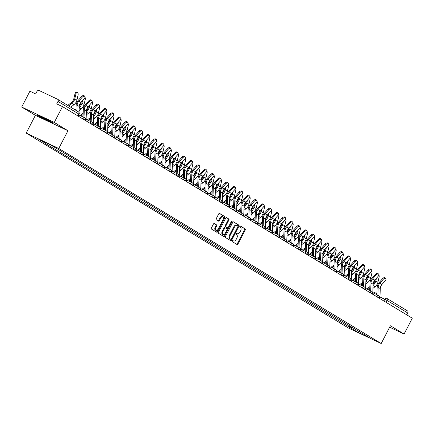 <?xml version="1.0" encoding="UTF-8"?>
<svg xmlns="http://www.w3.org/2000/svg" width="434" height="434" viewBox="0 0 434 434"><rect width="100%" height="100%" fill="white"/><g stroke="black" fill="none" stroke-linecap="round" stroke-linejoin="round"><path stroke-width="0.65" d="M232.271 240.913A0.618 0.369 115.3 0 0 232.304 241.651L237.094 244.548A0.879 0.526 115.3 0 0 237.121 244.564A0.879 0.526 115.3 0 0 237.951 244.038L245.237 229.977A0.879 0.526 115.3 0 0 245.194 228.924L240.403 226.027A0.618 0.369 115.3 0 0 239.834 227.118L240.452 227.492A2.821 1.682 115.3 0 1 240.604 230.866L239.997 232.038A2.821 1.682 115.3 0 1 237.344 233.714A2.821 1.682 115.3 0 1 237.257 233.666L236.633 233.291A0.618 0.369 115.3 0 0 236.069 234.387L236.687 234.761A2.821 1.682 115.3 0 1 236.834 238.13L236.226 239.308A2.821 1.682 115.3 0 1 233.579 240.978A2.821 1.682 115.3 0 1 233.487 240.93L232.868 240.555A0.618 0.369 115.3 0 0 232.271 240.913M214.309 223.532A0.879 0.526 115.3 0 0 214.282 223.521A0.879 0.526 115.3 0 0 213.452 224.042L211.412 227.986A0.879 0.526 115.3 0 0 211.456 229.043L216.778 232.261A0.879 0.526 115.3 0 0 216.805 232.277A0.879 0.526 115.3 0 0 217.635 231.751L224.921 217.689A0.879 0.526 115.3 0 0 224.877 216.637L219.555 213.414A0.879 0.526 115.3 0 0 219.528 213.403A0.879 0.526 115.3 0 0 218.698 213.924L216.23 218.693A0.879 0.526 115.3 0 0 216.273 219.745L218.552 221.123A0.879 0.526 115.3 0 0 218.579 221.139A0.879 0.526 115.3 0 0 219.409 220.613L220.635 218.248A2.354 1.405 115.3 0 1 222.848 216.848A2.354 1.405 115.3 0 1 223.043 219.707L218.248 228.968A2.354 1.405 115.3 0 1 216.034 230.367A2.354 1.405 115.3 0 1 215.834 227.508L216.637 225.968A0.879 0.526 115.3 0 0 216.588 224.91L214.255 223.505M58.764 148.477L67.959 130.732L54.272 122.448L62.48 106.607L412.3 318.203L404.092 334.044L390.399 325.76L381.198 343.511L58.764 148.477L26.192 133.075L348.627 328.109L381.198 343.511M225.436 236.47A0.879 0.526 115.3 0 0 225.479 237.523L230.801 240.745A0.879 0.526 115.3 0 0 230.828 240.762A0.879 0.526 115.3 0 0 231.658 240.235L238.95 226.174A0.879 0.526 115.3 0 0 238.901 225.121L233.579 221.899A0.879 0.526 115.3 0 0 233.552 221.882A0.879 0.526 115.3 0 0 232.722 222.409L225.436 236.47M223.792 236.503L218.47 233.28A0.879 0.526 115.3 0 1 218.421 232.228L225.713 218.166A0.879 0.526 115.3 0 1 226.537 217.646A0.879 0.526 115.3 0 1 226.57 217.656L228.843 219.034A0.879 0.526 115.3 0 1 228.892 220.092L225.935 225.794A0.879 0.526 115.3 0 0 225.978 226.846L227.492 227.763A0.879 0.526 115.3 0 0 227.519 227.774A0.879 0.526 115.3 0 0 228.349 227.253L231.425 221.313A0.618 0.369 115.3 0 1 232.054 221.698L224.644 235.993A0.879 0.526 115.3 0 1 223.819 236.519A0.879 0.526 115.3 0 1 223.792 236.503M54.272 122.448L21.7 107.046L29.908 91.205L35.675 93.934L36.955 91.465A1.796 1.438 -58.8 0 1 39.082 90.489L57.516 99.207A1.796 1.438 -58.8 0 1 57.619 99.261L78.435 111.853A1.796 1.438 121.2 0 1 78.809 114.006L57.993 101.415A1.796 1.438 -58.8 0 0 57.619 99.261M21.7 107.046L35.393 115.325L26.192 133.075M62.48 106.607L56.713 103.883L57.993 101.415M386.727 298.337L407.336 310.804A1.796 1.438 121.2 0 1 407.439 310.858A1.796 1.438 121.2 0 1 407.814 313.012L387.003 300.42L379.967 296.975M406.837 314.9L407.814 313.012M389.645 327.214L404.092 334.044M361.696 332.943L369.464 337.842L358.522 332.666L350.802 327.995L352.354 327.29M46.736 142.911L45.641 143.415L44.111 142.688L350.802 327.995M45.641 143.415L37.921 138.744L48.868 143.92L58.118 149.312L361.75 333.171M67.959 130.732L35.393 115.325M37.042 114.657L37.85 115.618L45.912 120.017L53.17 123.451L52.368 122.486L44.301 118.086L37.042 114.657M350.005 325.869L349.272 327.274M358.522 332.666L359.401 331.554M232.684 240.534L232.836 240.626A2.821 1.682 115.3 0 0 232.928 240.675A2.821 1.682 115.3 0 0 233.025 240.713M236.79 233.449A2.821 1.682 115.3 0 1 236.693 233.405A2.821 1.682 115.3 0 1 236.606 233.356L236.449 233.264M236.655 244.282A0.879 0.526 115.3 0 0 237.3 243.734L244.586 229.673A0.879 0.526 115.3 0 0 244.543 228.615L240.219 226M230.367 240.479A0.879 0.526 115.3 0 0 231.007 239.926L238.299 225.864A0.879 0.526 115.3 0 0 238.25 224.812L233.367 221.855M230.872 239.351A0.618 0.369 115.3 0 0 231.474 238.993L237.87 226.651A0.618 0.369 115.3 0 0 237.837 225.913L237.186 225.517A2.821 1.682 115.3 0 0 237.094 225.468A2.821 1.682 115.3 0 0 234.447 227.145L230.074 235.581A2.821 1.682 115.3 0 0 230.221 238.955L230.872 239.351L230.221 239.042A0.618 0.369 115.3 0 0 230.264 239.063M236.997 225.43L236.535 225.208A2.821 1.682 115.3 0 0 236.443 225.159A2.821 1.682 115.3 0 0 233.796 226.836L234.447 227.145M230.221 239.042L229.57 238.646A2.821 1.682 115.3 0 1 229.423 235.271L233.796 226.836M226.353 217.613L228.843 219.034M226.901 227.481A0.879 0.526 115.3 0 1 226.868 227.47A0.879 0.526 115.3 0 1 226.841 227.454L225.327 226.537A0.879 0.526 115.3 0 1 225.284 225.485L228.241 219.783A0.879 0.526 115.3 0 0 228.192 218.725M223.353 236.237A0.879 0.526 115.3 0 0 223.993 235.684L231.403 221.389A0.618 0.369 115.3 0 0 231.468 221.242M222.87 231.713A2.354 1.405 115.3 0 0 223.065 234.572A2.354 1.405 115.3 0 0 225.279 233.172L226.971 229.906A0.879 0.526 115.3 0 0 226.922 228.854L225.414 227.942A0.879 0.526 115.3 0 0 225.387 227.926A0.879 0.526 115.3 0 0 224.557 228.447L222.87 231.713L222.213 231.403A2.354 1.405 115.3 0 0 222.414 234.262L223.065 234.572M225.354 227.915L224.763 227.633A0.879 0.526 115.3 0 0 224.736 227.617A0.879 0.526 115.3 0 0 223.906 228.143L224.557 228.447M222.213 231.403L223.906 228.143M216.034 230.367L215.383 230.058A2.354 1.405 115.3 0 1 215.183 227.199L215.98 225.658A0.879 0.526 115.3 0 0 215.937 224.6L214.098 223.488M222.848 216.848L222.197 216.539A2.354 1.405 115.3 0 0 219.984 217.944L220.635 218.248M218.118 220.857A0.879 0.526 115.3 0 0 218.758 220.304L219.984 217.944M216.338 231.995A0.879 0.526 115.3 0 0 216.984 231.441L224.269 217.38A0.879 0.526 115.3 0 0 224.226 216.327L219.338 213.371M372.958 288.371L375.025 286.755A6.732 5.392 121.2 0 0 377.933 282.192L379.099 277.223A2.067 1.145 94.4 0 0 378.86 274.993M366.844 288.995L369.866 286.63M373.121 284.004A5.566 4.459 -58.8 0 0 374.851 280.841L375.095 279.789M376.441 278.259L375.817 280.917A6.732 5.392 121.2 0 1 373.066 285.35M369.817 287.894L367.82 289.456M379.907 298.614A2.246 1.796 -58.8 0 0 379.913 298.565L380.271 288.588A5.566 4.459 121.2 0 1 381.953 284.476L385.387 280.576A2.067 1.204 136.8 0 0 385.831 278.525A2.067 1.204 136.8 0 0 383.271 279.301L382.62 278.606A2.067 1.204 -43.2 0 1 385.18 277.836L385.831 278.525M377.873 295.158L378.16 287.313A5.566 4.459 121.2 0 1 379.842 283.201L383.271 279.301M382.62 278.606L379.191 282.512A6.732 5.392 -58.8 0 0 377.157 287.482L376.896 294.697M365.786 284.037L367.858 282.415A6.732 5.392 121.2 0 0 370.766 277.858L371.933 272.888A2.067 1.145 94.4 0 0 371.694 270.659M359.672 284.661L362.699 282.295M365.954 279.664A5.566 4.459 -58.8 0 0 367.685 276.507L367.929 275.454M369.274 273.925L368.65 276.577A6.732 5.392 121.2 0 1 365.9 281.015M362.65 283.559L360.654 285.122M358.62 279.702L360.692 278.08A6.732 5.392 121.2 0 0 363.6 273.523L364.766 268.554A2.067 1.145 94.4 0 0 364.527 266.324M352.506 280.321L355.527 277.961M358.788 275.33A5.566 4.459 -58.8 0 0 360.518 272.172L360.762 271.12M362.108 269.59L361.484 272.243A6.732 5.392 121.2 0 1 358.734 276.68M355.484 279.225L353.488 280.787M41.447 116.741A5.832 0.288 -152.6 0 0 40.487 116.328A5.832 0.288 -152.6 0 0 40.036 116.198A5.832 0.288 -152.6 0 0 43.796 118.487A5.832 0.288 -152.6 0 0 49.894 121.46A5.832 0.288 -152.6 0 0 50.36 121.547A5.832 0.288 -152.6 0 0 49.123 120.717M45.201 118.58A5.832 0.288 -152.6 0 0 43.069 117.505M52.872 123.093L45.966 119.827L38.154 115.569L37.622 114.929M372.741 294.279A2.246 1.796 -58.8 0 0 372.741 294.23L373.104 284.254A5.566 4.459 121.2 0 1 374.786 280.142L378.215 276.241A2.067 1.204 136.8 0 0 378.665 274.19A2.067 1.204 136.8 0 0 376.104 274.961L375.453 274.272A2.067 1.204 -43.2 0 1 378.014 273.496L378.665 274.19M370.707 290.823L370.994 282.973A5.566 4.459 121.2 0 1 372.676 278.867L376.104 274.961M375.453 274.272L372.025 278.178A6.732 5.392 -58.8 0 0 369.99 283.147L369.73 290.357M365.574 289.945A2.246 1.796 -58.8 0 0 365.574 289.896L365.938 279.919A5.566 4.459 121.2 0 1 367.62 275.807L371.048 271.906A2.067 1.204 136.8 0 0 371.499 269.85A2.067 1.204 136.8 0 0 368.938 270.626L368.287 269.937A2.067 1.204 -43.2 0 1 370.848 269.161L371.499 269.85M363.54 286.489L363.828 278.639A5.566 4.459 121.2 0 1 365.504 274.532L368.938 270.626M368.287 269.937L364.858 273.838A6.732 5.392 -58.8 0 0 362.824 278.812L362.564 286.022M351.453 275.362L353.526 273.745A6.732 5.392 121.2 0 0 356.428 269.188L357.6 264.214A2.067 1.145 94.4 0 0 357.356 261.99M345.339 275.986L348.361 273.626M351.616 270.995A5.566 4.459 -58.8 0 0 353.347 267.832L353.596 266.785M354.941 265.255L354.318 267.908A6.732 5.392 121.2 0 1 351.562 272.346M348.318 274.89L346.316 276.453M344.287 271.028L346.354 269.411A6.732 5.392 121.2 0 0 349.261 264.854L350.433 259.879A2.067 1.145 94.4 0 0 350.189 257.655M338.173 271.651L341.195 269.286M344.45 266.66A5.566 4.459 -58.8 0 0 346.18 263.498L346.43 262.451M347.775 260.921L347.151 263.574A6.732 5.392 121.2 0 1 344.395 268.011M341.151 270.55L339.149 272.113M337.12 266.693L339.187 265.076A6.732 5.392 121.2 0 0 342.095 260.519L343.267 255.545A2.067 1.145 94.4 0 0 343.023 253.315M331.006 267.317L334.028 264.952M337.283 262.326A5.566 4.459 -58.8 0 0 339.014 259.163L339.263 258.116M340.609 256.581L339.985 259.239A6.732 5.392 121.2 0 1 337.229 263.671M333.979 266.216L331.983 267.778M358.408 285.605A2.246 1.796 -58.8 0 0 358.408 285.561L358.772 275.585A5.566 4.459 121.2 0 1 360.453 271.472L363.882 267.572A2.067 1.204 136.8 0 0 364.332 265.516A2.067 1.204 136.8 0 0 361.772 266.292L361.121 265.603A2.067 1.204 -43.2 0 1 363.681 264.827L364.332 265.516M356.374 282.149L356.656 274.304A5.566 4.459 121.2 0 1 358.338 270.192L361.772 266.292M361.121 265.603L357.692 269.503A6.732 5.392 -58.8 0 0 355.658 274.478L355.392 281.688M351.242 281.27A2.246 1.796 -58.8 0 0 351.242 281.227L351.605 271.25A5.566 4.459 121.2 0 1 353.287 267.138L356.715 263.237A2.067 1.204 136.8 0 0 357.16 261.181A2.067 1.204 136.8 0 0 354.6 261.957L353.954 261.268A2.067 1.204 -43.2 0 1 356.515 260.492L357.16 261.181M349.207 277.814L349.489 269.97A5.566 4.459 121.2 0 1 351.171 265.858L354.6 261.957M353.954 261.268L350.52 265.169A6.732 5.392 -58.8 0 0 348.491 270.143L348.225 277.353M344.07 276.935A2.246 1.796 -58.8 0 0 344.075 276.892L344.439 266.91A5.566 4.459 121.2 0 1 346.12 262.803L349.549 258.903A2.067 1.204 136.8 0 0 349.994 256.847A2.067 1.204 136.8 0 0 347.433 257.622L346.788 256.933A2.067 1.204 -43.2 0 1 349.348 256.158L349.994 256.847M342.035 273.48L342.323 265.635A5.566 4.459 121.2 0 1 344.005 261.523L347.433 257.622M346.788 256.933L343.354 260.834A6.732 5.392 -58.8 0 0 341.319 265.803L341.059 273.019M329.954 262.358L332.021 260.742A6.732 5.392 121.2 0 0 334.929 256.179L336.095 251.21A2.067 1.145 94.4 0 0 335.856 248.98M323.84 262.982L326.862 260.617M330.117 257.991A5.566 4.459 -58.8 0 0 331.847 254.829L332.091 253.776M333.437 252.246L332.813 254.904A6.732 5.392 121.2 0 1 330.062 259.337M326.813 261.881L324.816 263.443M336.903 272.601A2.246 1.796 -58.8 0 0 336.909 272.552L337.267 262.575A5.566 4.459 121.2 0 1 338.949 258.469L342.383 254.563A2.067 1.204 136.8 0 0 342.827 252.512A2.067 1.204 136.8 0 0 340.267 253.288L339.616 252.599A2.067 1.204 -43.2 0 1 342.176 251.823L342.827 252.512M334.869 269.145L335.156 261.301A5.566 4.459 121.2 0 1 336.838 257.188L340.267 253.288M339.616 252.599L336.187 256.499A6.732 5.392 -58.8 0 0 334.153 261.469L333.892 268.684M322.787 258.024L324.854 256.407A6.732 5.392 121.2 0 0 327.762 251.845L328.929 246.875A2.067 1.145 94.4 0 0 328.69 244.646M316.668 258.648L319.695 256.282M322.95 253.657A5.566 4.459 -58.8 0 0 324.681 250.494L324.925 249.441M326.27 247.912L325.646 250.57A6.732 5.392 121.2 0 1 322.896 255.002M319.646 257.546L317.65 259.109M329.737 268.266A2.246 1.796 -58.8 0 0 329.737 268.217L330.1 258.241A5.566 4.459 121.2 0 1 331.782 254.134L335.211 250.228A2.067 1.204 136.8 0 0 335.661 248.177A2.067 1.204 136.8 0 0 333.1 248.953L332.449 248.259A2.067 1.204 -43.2 0 1 335.01 247.488L335.661 248.177M327.703 264.811L327.99 256.966A5.566 4.459 121.2 0 1 329.672 252.854L333.1 248.953M332.449 248.259L329.021 252.165A6.732 5.392 -58.8 0 0 326.986 257.134L326.726 264.349M315.616 253.689L317.688 252.073A6.732 5.392 121.2 0 0 320.596 247.51L321.762 242.541A2.067 1.145 94.4 0 0 321.523 240.311M309.502 254.313L312.523 251.948M315.784 249.317A5.566 4.459 -58.8 0 0 317.514 246.159L317.759 245.107M319.104 243.577L318.48 246.23A6.732 5.392 121.2 0 1 315.73 250.668M312.48 253.212L310.484 254.774M322.57 263.932A2.246 1.796 -58.8 0 0 322.57 263.883L322.934 253.906A5.566 4.459 121.2 0 1 324.616 249.794L328.044 245.894A2.067 1.204 136.8 0 0 328.495 243.843A2.067 1.204 136.8 0 0 325.934 244.619L325.283 243.924A2.067 1.204 -43.2 0 1 327.844 243.148L328.495 243.843M320.536 260.476L320.824 252.626A5.566 4.459 121.2 0 1 322.5 248.519L325.934 244.619M325.283 243.924L321.854 247.83A6.732 5.392 -58.8 0 0 319.82 252.8L319.56 260.009M308.449 249.355L310.522 247.733A6.732 5.392 121.2 0 0 313.424 243.176L314.596 238.206A2.067 1.145 94.4 0 0 314.352 235.977M302.335 249.973L305.357 247.613M308.612 244.982A5.566 4.459 -58.8 0 0 310.343 241.825L310.592 240.772M311.938 239.242L311.314 241.895A6.732 5.392 121.2 0 1 308.558 246.333M305.314 248.877L303.312 250.44M315.404 259.597A2.246 1.796 -58.8 0 0 315.404 259.548L315.768 249.572A5.566 4.459 121.2 0 1 317.449 245.46L320.878 241.559A2.067 1.204 136.8 0 0 321.328 239.503A2.067 1.204 136.8 0 0 318.768 240.279L318.117 239.59A2.067 1.204 -43.2 0 1 320.677 238.814L321.328 239.503M313.37 256.141L313.652 248.291A5.566 4.459 121.2 0 1 315.334 244.185L318.768 240.279M318.117 239.59L314.688 243.49A6.732 5.392 -58.8 0 0 312.654 248.465L312.388 255.675M301.283 245.02L303.35 243.398A6.732 5.392 121.2 0 0 306.258 238.841L307.429 233.866A2.067 1.145 94.4 0 0 307.185 231.642M295.169 245.639L298.191 243.279M301.446 240.648A5.566 4.459 -58.8 0 0 303.176 237.485L303.426 236.438M304.771 234.908L304.147 237.561A6.732 5.392 121.2 0 1 301.391 241.998M298.147 244.543L296.145 246.105M308.238 255.257A2.246 1.796 -58.8 0 0 308.238 255.214L308.601 245.237A5.566 4.459 121.2 0 1 310.283 241.125L313.711 237.224A2.067 1.204 136.8 0 0 314.156 235.168A2.067 1.204 136.8 0 0 311.596 235.944L310.95 235.255A2.067 1.204 -43.2 0 1 313.511 234.479L314.156 235.168M306.203 251.801L306.485 243.957A5.566 4.459 121.2 0 1 308.167 239.845L311.596 235.944M310.95 235.255L307.516 239.156A6.732 5.392 -58.8 0 0 305.487 244.13L305.221 251.34M294.116 240.68L296.183 239.063A6.732 5.392 121.2 0 0 299.091 234.506L300.263 229.532A2.067 1.145 94.4 0 0 300.019 227.308M288.002 241.304L291.024 238.939M294.279 236.313A5.566 4.459 -58.8 0 0 296.01 233.15L296.259 232.103M297.605 230.573L296.981 233.226A6.732 5.392 121.2 0 1 294.225 237.664M290.975 240.203L288.979 241.765M301.066 250.923A2.246 1.796 -58.8 0 0 301.071 250.879L301.435 240.903A5.566 4.459 121.2 0 1 303.116 236.79L306.545 232.89A2.067 1.204 136.8 0 0 306.99 230.834A2.067 1.204 136.8 0 0 304.429 231.61L303.784 230.921A2.067 1.204 -43.2 0 1 306.344 230.145L306.99 230.834M299.031 247.467L299.319 239.622A5.566 4.459 121.2 0 1 301.001 235.51L304.429 231.61M303.784 230.921L300.35 234.821A6.732 5.392 -58.8 0 0 298.315 239.796L298.055 247.006M286.95 236.346L289.017 234.729A6.732 5.392 121.2 0 0 291.925 230.172L293.091 225.197A2.067 1.145 94.4 0 0 292.852 222.973M280.836 236.969L283.858 234.604M287.113 231.978A5.566 4.459 -58.8 0 0 288.843 228.816L289.087 227.769M290.433 226.233L289.809 228.892A6.732 5.392 121.2 0 1 287.058 233.329M283.809 235.868L281.812 237.431M293.899 246.588A2.246 1.796 -58.8 0 0 293.905 246.545L294.263 236.568A5.566 4.459 121.2 0 1 295.945 232.456L299.379 228.555A2.067 1.204 136.8 0 0 299.823 226.499A2.067 1.204 136.8 0 0 297.263 227.275L296.612 226.586A2.067 1.204 -43.2 0 1 299.172 225.81L299.823 226.499M291.865 243.132L292.153 235.288A5.566 4.459 121.2 0 1 293.834 231.176L297.263 227.275M296.612 226.586L293.183 230.487A6.732 5.392 -58.8 0 0 291.149 235.461L290.889 242.671M279.784 232.011L281.85 230.394A6.732 5.392 121.2 0 0 284.758 225.832L285.925 220.863A2.067 1.145 94.4 0 0 285.686 218.633M273.664 232.635L276.691 230.27M279.946 227.644A5.566 4.459 -58.8 0 0 281.677 224.481L281.921 223.429M283.266 221.899L282.642 224.557A6.732 5.392 121.2 0 1 279.892 228.989M276.642 231.534L274.646 233.096M286.733 242.253A2.246 1.796 -58.8 0 0 286.733 242.21L287.096 232.228A5.566 4.459 121.2 0 1 288.778 228.121L292.212 224.215A2.067 1.204 136.8 0 0 292.657 222.165A2.067 1.204 136.8 0 0 290.096 222.94L289.445 222.251A2.067 1.204 -43.2 0 1 292.006 221.476L292.657 222.165M284.699 238.798L284.986 230.953A5.566 4.459 121.2 0 1 286.668 226.841L290.096 222.94M289.445 222.251L286.017 226.152A6.732 5.392 -58.8 0 0 283.982 231.121L283.722 238.337M272.612 227.676L274.684 226.06A6.732 5.392 121.2 0 0 277.592 221.497L278.758 216.528A2.067 1.145 94.4 0 0 278.519 214.298M266.498 228.3L269.519 225.935M272.78 223.309A5.566 4.459 -58.8 0 0 274.51 220.147L274.755 219.094M276.1 217.564L275.476 220.222A6.732 5.392 121.2 0 1 272.726 224.655M269.476 227.199L267.48 228.761M279.567 237.919A2.246 1.796 -58.8 0 0 279.567 237.87L279.93 227.893A5.566 4.459 121.2 0 1 281.612 223.787L285.04 219.881A2.067 1.204 136.8 0 0 285.491 217.83A2.067 1.204 136.8 0 0 282.93 218.606L282.279 217.917A2.067 1.204 -43.2 0 1 284.84 217.141L285.491 217.83M277.532 234.463L277.82 226.619A5.566 4.459 121.2 0 1 279.496 222.506L282.93 218.606M282.279 217.917L278.85 221.817A6.732 5.392 -58.8 0 0 276.816 226.787L276.556 234.002M265.445 223.342L267.518 221.725A6.732 5.392 121.2 0 0 270.42 217.163L271.592 212.193A2.067 1.145 94.4 0 0 271.348 209.964M259.331 223.966L262.353 221.6M265.608 218.975A5.566 4.459 -58.8 0 0 267.339 215.812L267.588 214.759M268.934 213.23L268.31 215.888A6.732 5.392 121.2 0 1 265.554 220.32M262.31 222.864L260.308 224.427M272.4 233.584A2.246 1.796 -58.8 0 0 272.4 233.535L272.764 223.559A5.566 4.459 121.2 0 1 274.445 219.447L277.874 215.546A2.067 1.204 136.8 0 0 278.324 213.495A2.067 1.204 136.8 0 0 275.764 214.271L275.113 213.577A2.067 1.204 -43.2 0 1 277.673 212.801L278.324 213.495M270.366 230.128L270.648 222.279A5.566 4.459 121.2 0 1 272.33 218.172L275.764 214.271M275.113 213.577L271.684 217.483A6.732 5.392 -58.8 0 0 269.65 222.452L269.384 229.662M258.279 219.007L260.346 217.385A6.732 5.392 121.2 0 0 263.254 212.828L264.425 207.859A2.067 1.145 94.4 0 0 264.181 205.629M252.165 219.626L255.187 217.266M258.442 214.635A5.566 4.459 -58.8 0 0 260.172 211.477L260.422 210.425M261.767 208.895L261.143 211.548A6.732 5.392 121.2 0 1 258.387 215.986M255.143 218.53L253.141 220.092M265.234 229.25A2.246 1.796 -58.8 0 0 265.234 229.201L265.597 219.224A5.566 4.459 121.2 0 1 267.279 215.112L270.707 211.212A2.067 1.204 136.8 0 0 271.152 209.161A2.067 1.204 136.8 0 0 268.592 209.931L267.946 209.242A2.067 1.204 -43.2 0 1 270.507 208.466L271.152 209.161M263.199 225.794L263.481 217.944A5.566 4.459 121.2 0 1 265.163 213.837L268.592 209.931M267.946 209.242L264.512 213.143A6.732 5.392 -58.8 0 0 262.483 218.118L262.217 225.327M251.112 214.673L253.179 213.051A6.732 5.392 121.2 0 0 256.087 208.494L257.259 203.524A2.067 1.145 94.4 0 0 257.015 201.295M244.998 215.291L248.02 212.931M251.275 210.3A5.566 4.459 -58.8 0 0 253.006 207.137L253.255 206.09M254.601 204.56L253.977 207.213A6.732 5.392 121.2 0 1 251.221 211.651M247.971 214.195L245.975 215.758M258.062 224.91A2.246 1.796 -58.8 0 0 258.067 224.866L258.431 214.89A5.566 4.459 121.2 0 1 260.112 210.778L263.541 206.877A2.067 1.204 136.8 0 0 263.986 204.821A2.067 1.204 136.8 0 0 261.425 205.597L260.78 204.908A2.067 1.204 -43.2 0 1 263.34 204.132L263.986 204.821M256.027 221.454L256.315 213.609A5.566 4.459 121.2 0 1 257.997 209.503L261.425 205.597M260.78 204.908L257.346 208.808A6.732 5.392 -58.8 0 0 255.311 213.783L255.051 220.993M243.946 210.333L246.013 208.716A6.732 5.392 121.2 0 0 248.921 204.159L250.087 199.184A2.067 1.145 94.4 0 0 249.848 196.96M237.832 210.957L240.854 208.591M244.109 205.966A5.566 4.459 -58.8 0 0 245.839 202.803L246.083 201.756M247.429 200.226L246.805 202.879A6.732 5.392 121.2 0 1 244.054 207.316M240.805 209.855L238.808 211.423M250.895 220.575A2.246 1.796 -58.8 0 0 250.901 220.532L251.259 210.555A5.566 4.459 121.2 0 1 252.941 206.443L256.375 202.542A2.067 1.204 136.8 0 0 256.82 200.486A2.067 1.204 136.8 0 0 254.259 201.262L253.608 200.573A2.067 1.204 -43.2 0 1 256.168 199.797L256.82 200.486M248.861 217.119L249.149 209.275A5.566 4.459 121.2 0 1 250.83 205.163L254.259 201.262M253.608 200.573L250.179 204.474A6.732 5.392 -58.8 0 0 248.145 209.448L247.885 216.658M236.78 205.998L238.846 204.381A6.732 5.392 121.2 0 0 241.754 199.824L242.921 194.85A2.067 1.145 94.4 0 0 242.682 192.625M230.66 206.622L233.687 204.257M236.942 201.631A5.566 4.459 -58.8 0 0 238.673 198.468L238.917 197.421M240.262 195.891L239.639 198.544A6.732 5.392 121.2 0 1 236.888 202.982M233.638 205.521L231.642 207.083M243.729 216.24A2.246 1.796 -58.8 0 0 243.729 216.197L244.092 206.221A5.566 4.459 121.2 0 1 245.774 202.108L249.208 198.208A2.067 1.204 136.8 0 0 249.653 196.152A2.067 1.204 136.8 0 0 247.092 196.927L246.441 196.239A2.067 1.204 -43.2 0 1 249.002 195.463L249.653 196.152M241.695 212.785L241.982 204.94A5.566 4.459 121.2 0 1 243.664 200.828L247.092 196.927M246.441 196.239L243.013 200.139A6.732 5.392 -58.8 0 0 240.978 205.114L240.718 212.324M229.608 201.664L231.68 200.047A6.732 5.392 121.2 0 0 234.588 195.484L235.754 190.515A2.067 1.145 94.4 0 0 235.516 188.285M223.494 202.287L226.515 199.922M229.776 197.296A5.566 4.459 -58.8 0 0 231.506 194.134L231.751 193.081M233.096 191.551L232.472 194.21A6.732 5.392 121.2 0 1 229.722 198.642M226.472 201.186L224.476 202.749M236.563 211.906A2.246 1.796 -58.8 0 0 236.563 211.863L236.926 201.881A5.566 4.459 121.2 0 1 238.608 197.774L242.036 193.873A2.067 1.204 136.8 0 0 242.487 191.817A2.067 1.204 136.8 0 0 239.926 192.593L239.275 191.904A2.067 1.204 -43.2 0 1 241.836 191.128L242.487 191.817M234.528 208.45L234.816 200.606A5.566 4.459 121.2 0 1 236.492 196.493L239.926 192.593M239.275 191.904L235.846 195.805A6.732 5.392 -58.8 0 0 233.812 200.774L233.552 207.989M222.441 197.329L224.514 195.712A6.732 5.392 121.2 0 0 227.416 191.15L228.588 186.181A2.067 1.145 94.4 0 0 228.344 183.951M216.327 197.953L219.349 195.588M222.609 192.962A5.566 4.459 -58.8 0 0 224.335 189.799L224.584 188.747M225.93 187.217L225.306 189.875A6.732 5.392 121.2 0 1 222.55 194.307M219.306 196.852L217.304 198.414M229.396 207.571A2.246 1.796 -58.8 0 0 229.396 207.523L229.76 197.546A5.566 4.459 121.2 0 1 231.441 193.439L234.87 189.533A2.067 1.204 136.8 0 0 235.32 187.483A2.067 1.204 136.8 0 0 232.76 188.258L232.109 187.569A2.067 1.204 -43.2 0 1 234.669 186.794L235.32 187.483M227.362 204.116L227.644 196.271A5.566 4.459 121.2 0 1 229.326 192.159L232.76 188.258M232.109 187.569L228.68 191.47A6.732 5.392 -58.8 0 0 226.646 196.439L226.38 203.654M215.275 192.994L217.342 191.378A6.732 5.392 121.2 0 0 220.25 186.815L221.421 181.846A2.067 1.145 94.4 0 0 221.177 179.616M209.161 193.618L212.183 191.253M215.438 188.627A5.566 4.459 -58.8 0 0 217.168 185.464L217.418 184.412M218.763 182.882L218.139 185.54A6.732 5.392 121.2 0 1 215.383 189.973M212.139 192.517L210.137 194.079M222.23 203.237A2.246 1.796 -58.8 0 0 222.23 203.188L222.593 193.211A5.566 4.459 121.2 0 1 224.275 189.099L227.704 185.199A2.067 1.204 136.8 0 0 228.148 183.148A2.067 1.204 136.8 0 0 225.588 183.924L224.942 183.229A2.067 1.204 -43.2 0 1 227.503 182.459L228.148 183.148M220.195 199.781L220.477 191.931A5.566 4.459 121.2 0 1 222.159 187.824L225.588 183.924M224.942 183.229L221.514 187.135A6.732 5.392 -58.8 0 0 219.479 192.105L219.213 199.314M208.108 188.66L210.175 187.038A6.732 5.392 121.2 0 0 213.083 182.481L214.255 177.511A2.067 1.145 94.4 0 0 214.011 175.282M201.994 189.284L205.016 186.918M208.271 184.287A5.566 4.459 -58.8 0 0 210.002 181.13L210.251 180.077M211.597 178.548L210.973 181.2A6.732 5.392 121.2 0 1 208.217 185.638M204.967 188.182L202.971 189.745M215.058 198.902A2.246 1.796 -58.8 0 0 215.063 198.853L215.427 188.877A5.566 4.459 121.2 0 1 217.108 184.765L220.537 180.864A2.067 1.204 136.8 0 0 220.982 178.813A2.067 1.204 136.8 0 0 218.421 179.584L217.776 178.895A2.067 1.204 -43.2 0 1 220.336 178.119L220.982 178.813M213.023 195.446L213.311 187.596A5.566 4.459 121.2 0 1 214.993 183.49L218.421 179.584M217.776 178.895L214.342 182.795A6.732 5.392 -58.8 0 0 212.307 187.77L212.047 194.98M200.942 184.325L203.009 182.703A6.732 5.392 121.2 0 0 205.917 178.146L207.083 173.177A2.067 1.145 94.4 0 0 206.844 170.947M194.828 184.944L197.85 182.584M201.105 179.953A5.566 4.459 -58.8 0 0 202.835 176.795L203.079 175.743M204.425 174.213L203.801 176.866A6.732 5.392 121.2 0 1 201.05 181.303M197.801 183.848L195.805 185.41M207.891 194.568A2.246 1.796 -58.8 0 0 207.897 194.519L208.255 184.542A5.566 4.459 121.2 0 1 209.937 180.43L213.371 176.529A2.067 1.204 136.8 0 0 213.816 174.473A2.067 1.204 136.8 0 0 211.255 175.249L210.604 174.56A2.067 1.204 -43.2 0 1 213.165 173.784L213.816 174.473M205.857 191.112L206.145 183.262A5.566 4.459 121.2 0 1 207.826 179.155L211.255 175.249M210.604 174.56L207.175 178.461A6.732 5.392 -58.8 0 0 205.141 183.436L204.881 190.645M193.776 179.985L195.843 178.369A6.732 5.392 121.2 0 0 198.75 173.812L199.917 168.837A2.067 1.145 94.4 0 0 199.678 166.613M187.656 180.609L190.683 178.249M193.938 175.618A5.566 4.459 -58.8 0 0 195.669 172.455L195.913 171.408M197.258 169.878L196.635 172.531A6.732 5.392 121.2 0 1 193.884 176.969M190.634 179.508L188.638 181.076M200.725 190.228A2.246 1.796 -58.8 0 0 200.725 190.184L201.088 180.208A5.566 4.459 121.2 0 1 202.77 176.096L206.204 172.195A2.067 1.204 136.8 0 0 206.649 170.139A2.067 1.204 136.8 0 0 204.088 170.915L203.438 170.226A2.067 1.204 -43.2 0 1 205.998 169.45L206.649 170.139M198.691 186.772L198.978 178.927A5.566 4.459 121.2 0 1 200.66 174.815L204.088 170.915M203.438 170.226L200.009 174.126A6.732 5.392 -58.8 0 0 197.975 179.101L197.714 186.311M186.604 175.651L188.676 174.034A6.732 5.392 121.2 0 0 191.584 169.477L192.75 164.502A2.067 1.145 94.4 0 0 192.512 162.278M180.49 176.275L183.511 173.909M186.772 171.284A5.566 4.459 -58.8 0 0 188.502 168.121L188.747 167.074M190.092 165.544L189.468 168.197A6.732 5.392 121.2 0 1 186.718 172.634M183.468 175.173L181.472 176.736M193.559 185.893A2.246 1.796 -58.8 0 0 193.559 185.85L193.922 175.873A5.566 4.459 121.2 0 1 195.604 171.761L199.032 167.86A2.067 1.204 136.8 0 0 199.483 165.804A2.067 1.204 136.8 0 0 196.922 166.58L196.271 165.891A2.067 1.204 -43.2 0 1 198.832 165.115L199.483 165.804M191.524 182.437L191.812 174.593A5.566 4.459 121.2 0 1 193.488 170.481L196.922 166.58M196.271 165.891L192.842 169.792A6.732 5.392 -58.8 0 0 190.808 174.766L190.548 181.976M179.437 171.316L181.51 169.699A6.732 5.392 121.2 0 0 184.412 165.142L185.584 160.168A2.067 1.145 94.4 0 0 185.34 157.938M173.323 171.94L176.345 169.575M179.605 166.949A5.566 4.459 -58.8 0 0 181.331 163.786L181.58 162.739M182.926 161.204L182.302 163.862A6.732 5.392 121.2 0 1 179.546 168.294M176.302 170.839L174.3 172.401M186.392 181.558A2.246 1.796 -58.8 0 0 186.392 181.515L186.756 171.533A5.566 4.459 121.2 0 1 188.437 167.426L191.866 163.526A2.067 1.204 136.8 0 0 192.316 161.47A2.067 1.204 136.8 0 0 189.756 162.245L189.105 161.556A2.067 1.204 -43.2 0 1 191.665 160.781L192.316 161.47M184.358 178.103L184.64 170.258A5.566 4.459 121.2 0 1 186.322 166.146L189.756 162.245M189.105 161.556L185.676 165.457A6.732 5.392 -58.8 0 0 183.642 170.426L183.376 177.642M172.271 166.982L174.338 165.365A6.732 5.392 121.2 0 0 177.246 160.802L178.417 155.833A2.067 1.145 94.4 0 0 178.173 153.603M166.157 167.605L169.179 165.24M172.434 162.614A5.566 4.459 -58.8 0 0 174.164 159.452L174.414 158.399M175.759 156.869L175.135 159.528A6.732 5.392 121.2 0 1 172.379 163.96M169.135 166.504L167.133 168.066M179.226 177.224A2.246 1.796 -58.8 0 0 179.226 177.175L179.589 167.198A5.566 4.459 121.2 0 1 181.271 163.092L184.7 159.186A2.067 1.204 136.8 0 0 185.144 157.135A2.067 1.204 136.8 0 0 182.584 157.911L181.938 157.222A2.067 1.204 -43.2 0 1 184.499 156.446L185.144 157.135M177.191 173.768L177.473 165.924A5.566 4.459 121.2 0 1 179.155 161.811L182.584 157.911M181.938 157.222L178.51 161.123A6.732 5.392 -58.8 0 0 176.475 166.092L176.209 173.307M165.104 162.647L167.171 161.03A6.732 5.392 121.2 0 0 170.079 156.468L171.251 151.499A2.067 1.145 94.4 0 0 171.007 149.269M158.99 163.271L162.012 160.906M165.267 158.28A5.566 4.459 -58.8 0 0 166.998 155.117L167.247 154.065M168.593 152.535L167.969 155.193A6.732 5.392 121.2 0 1 165.213 159.625M161.963 162.17L159.967 163.732M172.054 172.889A2.246 1.796 -58.8 0 0 172.059 172.841L172.423 162.864A5.566 4.459 121.2 0 1 174.105 158.757L177.533 154.851A2.067 1.204 136.8 0 0 177.978 152.801A2.067 1.204 136.8 0 0 175.417 153.576L174.772 152.882A2.067 1.204 -43.2 0 1 177.332 152.112L177.978 152.801M170.025 169.434L170.307 161.589A5.566 4.459 121.2 0 1 171.989 157.477L175.417 153.576M174.772 152.882L171.338 156.788A6.732 5.392 -58.8 0 0 169.303 161.757L169.043 168.972M157.938 158.312L160.005 156.696A6.732 5.392 121.2 0 0 162.913 152.133L164.079 147.164A2.067 1.145 94.4 0 0 163.84 144.934M151.824 158.936L154.846 156.571M158.101 153.94A5.566 4.459 -58.8 0 0 159.831 150.782L160.075 149.73M161.421 148.2L160.797 150.853A6.732 5.392 121.2 0 1 158.047 155.291M154.797 157.835L152.801 159.397M164.887 168.555A2.246 1.796 -58.8 0 0 164.893 168.506L165.256 158.529A5.566 4.459 121.2 0 1 166.933 154.417L170.367 150.517A2.067 1.204 136.8 0 0 170.812 148.466A2.067 1.204 136.8 0 0 168.251 149.242L167.605 148.547A2.067 1.204 -43.2 0 1 170.161 147.772L170.812 148.466M162.853 165.099L163.141 157.249A5.566 4.459 121.2 0 1 164.822 153.142L168.251 149.242M167.605 148.547L164.171 152.453A6.732 5.392 -58.8 0 0 162.137 157.423L161.877 164.632M150.772 153.978L152.839 152.356A6.732 5.392 121.2 0 0 155.746 147.799L156.913 142.829A2.067 1.145 94.4 0 0 156.674 140.6M144.652 154.596L147.679 152.236M150.934 149.605A5.566 4.459 -58.8 0 0 152.665 146.448L152.909 145.395M154.254 143.866L153.631 146.518A6.732 5.392 121.2 0 1 150.88 150.956M147.631 153.5L145.634 155.063M157.721 164.22A2.246 1.796 -58.8 0 0 157.721 164.171L158.084 154.195A5.566 4.459 121.2 0 1 159.766 150.083L163.2 146.182A2.067 1.204 136.8 0 0 163.645 144.126A2.067 1.204 136.8 0 0 161.085 144.902L160.434 144.213A2.067 1.204 -43.2 0 1 162.994 143.437L163.645 144.126M155.687 160.764L155.974 152.914A5.566 4.459 121.2 0 1 157.656 148.808L161.085 144.902M160.434 144.213L157.005 148.113A6.732 5.392 -58.8 0 0 154.971 153.088L154.71 160.298M143.6 149.643L145.672 148.021A6.732 5.392 121.2 0 0 148.58 143.464L149.746 138.489A2.067 1.145 94.4 0 0 149.508 136.265M137.486 150.262L140.507 147.902M143.768 145.271A5.566 4.459 -58.8 0 0 145.498 142.108L145.743 141.061M147.088 139.531L146.464 142.184A6.732 5.392 121.2 0 1 143.714 146.621M140.464 149.166L138.468 150.728M150.555 159.88A2.246 1.796 -58.8 0 0 150.555 159.837L150.918 149.86A5.566 4.459 121.2 0 1 152.6 145.748L156.028 141.847A2.067 1.204 136.8 0 0 156.479 139.791A2.067 1.204 136.8 0 0 153.918 140.567L153.267 139.878A2.067 1.204 -43.2 0 1 155.828 139.102L156.479 139.791M148.52 156.424L148.808 148.58A5.566 4.459 121.2 0 1 150.489 144.468L153.918 140.567M153.267 139.878L149.838 143.779A6.732 5.392 -58.8 0 0 147.804 148.754L147.544 155.963M136.433 145.303L138.506 143.687A6.732 5.392 121.2 0 0 141.408 139.13L142.58 134.155A2.067 1.145 94.4 0 0 142.336 131.931M130.319 145.927L133.341 143.562M136.602 140.936A5.566 4.459 -58.8 0 0 138.327 137.773L138.576 136.726M139.922 135.196L139.298 137.849A6.732 5.392 121.2 0 1 136.542 142.287M133.298 144.826L131.296 146.388M143.388 155.546A2.246 1.796 -58.8 0 0 143.388 155.502L143.752 145.526A5.566 4.459 121.2 0 1 145.433 141.413L148.862 137.513A2.067 1.204 136.8 0 0 149.312 135.457A2.067 1.204 136.8 0 0 146.752 136.233L146.101 135.544A2.067 1.204 -43.2 0 1 148.661 134.768L149.312 135.457M141.354 152.09L141.636 144.245A5.566 4.459 121.2 0 1 143.318 140.133L146.752 136.233M146.101 135.544L142.672 139.444A6.732 5.392 -58.8 0 0 140.638 144.419L140.372 151.629M129.267 140.969L131.334 139.352A6.732 5.392 121.2 0 0 134.242 134.795L135.413 129.82A2.067 1.145 94.4 0 0 135.169 127.596M123.153 141.593L126.175 139.227M129.43 136.602A5.566 4.459 -58.8 0 0 131.16 133.439L131.41 132.392M132.755 130.856L132.131 133.515A6.732 5.392 121.2 0 1 129.375 137.952M126.131 140.491L124.129 142.054M136.222 151.211A2.246 1.796 -58.8 0 0 136.222 151.168L136.585 141.186A5.566 4.459 121.2 0 1 138.267 137.079L141.696 133.178A2.067 1.204 136.8 0 0 142.14 131.122A2.067 1.204 136.8 0 0 139.585 131.898L138.934 131.209A2.067 1.204 -43.2 0 1 141.495 130.433L142.14 131.122M134.187 147.755L134.469 139.911A5.566 4.459 121.2 0 1 136.151 135.799L139.585 131.898M138.934 131.209L135.506 135.11A6.732 5.392 -58.8 0 0 133.471 140.084L133.205 147.294M122.1 136.634L124.167 135.017A6.732 5.392 121.2 0 0 127.075 130.455L128.247 125.486A2.067 1.145 94.4 0 0 128.003 123.256M115.987 137.258L119.008 134.893M122.263 132.267A5.566 4.459 -58.8 0 0 123.994 129.104L124.243 128.052M125.589 126.522L124.965 129.18A6.732 5.392 121.2 0 1 122.209 133.612M118.965 136.157L116.963 137.719M129.05 146.876A2.246 1.796 -58.8 0 0 129.055 146.833L129.419 136.851A5.566 4.459 121.2 0 1 131.101 132.744L134.529 128.838A2.067 1.204 136.8 0 0 134.974 126.788A2.067 1.204 136.8 0 0 132.413 127.563L131.768 126.874A2.067 1.204 -43.2 0 1 134.328 126.099L134.974 126.788M127.021 143.421L127.303 135.576A5.566 4.459 121.2 0 1 128.985 131.464L132.413 127.563M131.768 126.874L128.334 130.775A6.732 5.392 -58.8 0 0 126.299 135.744L126.039 142.96M114.934 132.299L117.001 130.683A6.732 5.392 121.2 0 0 119.909 126.12L121.075 121.151A2.067 1.145 94.4 0 0 120.836 118.921M108.82 132.923L111.842 130.558M115.097 127.932A5.566 4.459 -58.8 0 0 116.827 124.77L117.077 123.717M118.422 122.187L117.793 124.846A6.732 5.392 121.2 0 1 115.043 129.278M111.793 131.822L109.797 133.384M121.883 142.542A2.246 1.796 -58.8 0 0 121.889 142.493L122.252 132.516A5.566 4.459 121.2 0 1 123.929 128.41L127.363 124.504A2.067 1.204 136.8 0 0 127.808 122.453A2.067 1.204 136.8 0 0 125.247 123.229L124.601 122.534A2.067 1.204 -43.2 0 1 127.157 121.764L127.808 122.453M119.849 139.086L120.137 131.242A5.566 4.459 121.2 0 1 121.818 127.129L125.247 123.229M124.601 122.534L121.167 126.44A6.732 5.392 -58.8 0 0 119.133 131.41L118.873 138.625M107.768 127.965L109.835 126.348A6.732 5.392 121.2 0 0 112.742 121.786L113.909 116.817A2.067 1.145 94.4 0 0 113.67 114.587M101.648 128.589L104.675 126.223M107.93 123.598A5.566 4.459 -58.8 0 0 109.661 120.435L109.905 119.383M111.25 117.853L110.627 120.511A6.732 5.392 121.2 0 1 107.876 124.943M104.627 127.487L102.63 129.05M114.717 138.207A2.246 1.796 -58.8 0 0 114.717 138.158L115.081 128.182A5.566 4.459 121.2 0 1 116.762 124.07L120.196 120.169A2.067 1.204 136.8 0 0 120.641 118.119A2.067 1.204 136.8 0 0 118.081 118.894L117.43 118.2A2.067 1.204 -43.2 0 1 119.99 117.424L120.641 118.119M112.683 134.752L112.97 126.902A5.566 4.459 121.2 0 1 114.652 122.795L118.081 118.894M117.43 118.2L114.001 122.106A6.732 5.392 -58.8 0 0 111.967 127.075L111.706 134.285M100.596 123.63L102.668 122.008A6.732 5.392 121.2 0 0 105.576 117.451L106.742 112.482A2.067 1.145 94.4 0 0 106.504 110.252M94.482 124.249L97.504 121.889M100.764 119.258A5.566 4.459 -58.8 0 0 102.495 116.1L102.739 115.048M104.084 113.518L103.46 116.171A6.732 5.392 121.2 0 1 100.71 120.609M97.46 123.153L95.464 124.715M107.551 133.873A2.246 1.796 -58.8 0 0 107.551 133.824L107.914 123.847A5.566 4.459 121.2 0 1 109.596 119.735L113.024 115.835A2.067 1.204 136.8 0 0 113.475 113.784A2.067 1.204 136.8 0 0 110.914 114.554L110.263 113.865A2.067 1.204 -43.2 0 1 112.824 113.09L113.475 113.784M105.516 130.417L105.804 122.567A5.566 4.459 121.2 0 1 107.486 118.46L110.914 114.554M110.263 113.865L106.835 117.766A6.732 5.392 -58.8 0 0 104.8 122.741L104.54 129.95M93.429 119.296L95.502 117.674A6.732 5.392 121.2 0 0 98.409 113.117L99.576 108.147A2.067 1.145 94.4 0 0 99.332 105.918M87.315 119.914L90.337 117.554M93.598 114.923A5.566 4.459 -58.8 0 0 95.328 111.76L95.572 110.713M96.918 109.184L96.294 111.836A6.732 5.392 121.2 0 1 93.543 116.274M90.294 118.818L88.297 120.381M100.384 129.533A2.246 1.796 -58.8 0 0 100.384 129.489L100.748 119.513A5.566 4.459 121.2 0 1 102.429 115.401L105.858 111.5A2.067 1.204 136.8 0 0 106.308 109.444A2.067 1.204 136.8 0 0 103.748 110.22L103.097 109.531A2.067 1.204 -43.2 0 1 105.657 108.755L106.308 109.444M98.35 126.077L98.632 118.232A5.566 4.459 121.2 0 1 100.314 114.12L103.748 110.22M103.097 109.531L99.668 113.431A6.732 5.392 -58.8 0 0 97.634 118.406L97.373 125.616M86.263 114.956L88.335 113.339A6.732 5.392 121.2 0 0 91.238 108.782L92.409 103.807A2.067 1.145 94.4 0 0 92.165 101.583M80.149 115.58L83.171 113.214M86.426 110.589A5.566 4.459 -58.8 0 0 88.156 107.426L88.406 106.379M89.751 104.849L89.127 107.502A6.732 5.392 121.2 0 1 86.371 111.939M83.127 114.478L81.125 116.041M93.218 125.198A2.246 1.796 -58.8 0 0 93.218 125.155L93.581 115.178A5.566 4.459 121.2 0 1 95.263 111.066L98.692 107.165A2.067 1.204 136.8 0 0 99.136 105.109A2.067 1.204 136.8 0 0 96.581 105.885L95.93 105.196A2.067 1.204 -43.2 0 1 98.491 104.42L99.136 105.109M91.183 121.742L91.465 113.898A5.566 4.459 121.2 0 1 93.147 109.786L96.581 105.885M95.93 105.196L92.502 109.097A6.732 5.392 -58.8 0 0 90.467 114.071L90.201 121.281M79.097 110.621L81.163 109.005A6.732 5.392 121.2 0 0 84.071 104.448L85.243 99.473A2.067 1.145 94.4 0 0 84.999 97.249M74.919 109.726L76.004 108.88M79.259 106.254A5.566 4.459 -58.8 0 0 80.99 103.091L81.239 102.044M82.585 100.514L81.961 103.167A6.732 5.392 121.2 0 1 79.205 107.605M86.046 120.864A2.246 1.796 -58.8 0 0 86.051 120.82L86.415 110.844A5.566 4.459 121.2 0 1 88.097 106.731L91.525 102.831A2.067 1.204 136.8 0 0 91.97 100.775A2.067 1.204 136.8 0 0 89.409 101.551L88.764 100.862A2.067 1.204 -43.2 0 1 91.324 100.086L91.97 100.775M84.017 117.408L84.299 109.563A5.566 4.459 121.2 0 1 85.981 105.451L89.409 101.551M88.764 100.862L85.33 104.762A6.732 5.392 -58.8 0 0 83.301 109.737L83.035 116.947M67.753 105.391L71.42 102.527A5.566 4.459 -58.8 0 0 73.823 98.757L74.99 93.787A2.067 1.145 -85.6 0 1 76.21 92.366L77.176 92.442A2.067 1.145 94.4 0 0 75.961 93.858L74.789 98.833A6.732 5.392 121.2 0 1 71.887 103.39L68.643 105.929M70.753 107.209L73.997 104.67A6.732 5.392 121.2 0 0 76.905 100.108L78.071 95.138A2.067 1.145 94.4 0 0 77.176 92.442M79.031 112.444L79.248 106.504A5.566 4.459 121.2 0 1 80.925 102.397L84.359 98.496A2.067 1.204 136.8 0 0 84.804 96.44A2.067 1.204 136.8 0 0 82.243 97.216L81.597 96.527A2.067 1.204 -43.2 0 1 84.158 95.751L84.804 96.44M78.88 116.529A2.246 1.796 -58.8 0 0 78.885 116.486L78.955 114.489M76.927 110.941L77.133 105.229A5.566 4.459 121.2 0 1 78.814 101.117L82.243 97.216M81.597 96.527L78.163 100.428A6.732 5.392 -58.8 0 0 76.129 105.397L75.95 110.35M57.717 99.326L78.332 111.798A1.796 1.438 121.2 0 1 78.435 111.853A1.796 1.796 0 0 1 79.097 114.213L78.809 114.006L77.827 115.894M383.868 301.006L384.779 299.248A1.796 1.069 115.3 0 1 386.466 298.185A1.796 1.069 115.3 0 1 386.526 298.212A1.796 1.438 121.2 0 1 386.629 298.272A1.796 1.438 121.2 0 1 387.003 300.42L386.021 302.314M372.833 291.74L376.934 293.677L372.833 291.735M407.439 310.858L386.629 298.272A1.796 1.796 0 0 0 386.466 298.185L386.406 298.158M82.84 118.927L81.277 117.977M90.006 123.261L88.444 122.312M97.178 127.596L95.61 126.652M104.344 131.931L102.782 130.987M111.511 136.265L109.948 135.321M118.677 140.6L117.115 139.656M125.844 144.934L124.281 143.99M133.01 149.274L131.448 148.325M140.182 153.609L138.614 152.659M147.348 157.943L145.786 156.999M154.515 162.278L152.952 161.334M161.681 166.613L160.119 165.669M168.848 170.947L167.285 170.003M176.014 175.282L174.452 174.338M183.186 179.622L181.618 178.672M190.352 183.956L188.79 183.007M197.519 188.291L195.956 187.347M204.685 192.625L203.123 191.682M211.852 196.96L210.289 196.016M219.018 201.295L217.456 200.351M226.19 205.629L224.622 204.685M233.356 209.969L231.794 209.02M240.523 214.304L238.96 213.354M247.689 218.638L246.127 217.689M254.856 222.973L253.293 222.029M262.022 227.308L260.46 226.364M269.194 231.642L267.626 230.698M276.36 235.977L274.798 235.033M283.527 240.311L281.964 239.367M290.693 244.651L289.131 243.702M297.86 248.986L296.297 248.036M305.026 253.32L303.464 252.376M312.198 257.655L310.63 256.711M319.364 261.99L317.802 261.046M326.531 266.324L324.968 265.38M333.697 270.659L332.135 269.715M340.864 274.999L339.301 274.049M348.03 279.333L346.468 278.384M355.202 283.668L353.634 282.724M362.368 288.002L360.806 287.058M369.535 292.337L367.972 291.393M376.701 296.672L375.139 295.728M379.159 298.158L379.3 297.887L376.788 296.509A1.796 1.069 -64.7 0 1 378.475 295.44A1.796 1.069 -64.7 0 1 378.529 295.473M371.992 293.823L372.133 293.552L369.622 292.174A1.796 1.069 -64.7 0 1 371.309 291.106A1.796 1.069 -64.7 0 1 371.363 291.138M364.826 289.489L364.967 289.218L362.455 287.834A1.796 1.069 -64.7 0 1 364.137 286.771A1.796 1.069 -64.7 0 1 364.197 286.798M357.659 285.154L357.8 284.883L355.283 283.5A1.796 1.069 -64.7 0 1 356.97 282.436A1.796 1.069 -64.7 0 1 357.03 282.463M350.488 280.82L350.629 280.548L348.117 279.165A1.796 1.069 -64.7 0 1 349.804 278.096A1.796 1.069 -64.7 0 1 349.864 278.129M343.321 276.485L343.462 276.214L340.95 274.831A1.796 1.069 -64.7 0 1 342.638 273.762A1.796 1.069 -64.7 0 1 342.697 273.794M336.155 272.151L336.296 271.879L333.784 270.496A1.796 1.069 -64.7 0 1 335.471 269.427A1.796 1.069 -64.7 0 1 335.525 269.46M328.988 267.811L329.129 267.539L326.618 266.161A1.796 1.069 -64.7 0 1 328.305 265.093A1.796 1.069 -64.7 0 1 328.359 265.125M321.822 263.476L321.963 263.205L319.451 261.827A1.796 1.069 -64.7 0 1 321.133 260.758A1.796 1.069 -64.7 0 1 321.193 260.791M314.655 259.141L314.796 258.87L312.279 257.487A1.796 1.069 -64.7 0 1 313.966 256.423A1.796 1.069 -64.7 0 1 314.026 256.456M307.489 254.807L307.625 254.536L305.113 253.152A1.796 1.069 -64.7 0 1 306.8 252.089A1.796 1.069 -64.7 0 1 306.86 252.116M300.317 250.472L300.458 250.201L297.946 248.818A1.796 1.069 -64.7 0 1 299.634 247.754A1.796 1.069 -64.7 0 1 299.693 247.781M293.151 246.138L293.292 245.866L290.78 244.483A1.796 1.069 -64.7 0 1 292.467 243.414A1.796 1.069 -64.7 0 1 292.521 243.447M285.984 241.803L286.125 241.532L283.614 240.148A1.796 1.069 -64.7 0 1 285.301 239.08A1.796 1.069 -64.7 0 1 285.355 239.112M278.818 237.463L278.959 237.197L276.447 235.814A1.796 1.069 -64.7 0 1 278.129 234.745A1.796 1.069 -64.7 0 1 278.189 234.778M271.651 233.129L271.793 232.857L269.275 231.479A1.796 1.069 -64.7 0 1 270.962 230.411A1.796 1.069 -64.7 0 1 271.022 230.443M264.485 228.794L264.621 228.523L262.109 227.145A1.796 1.069 -64.7 0 1 263.796 226.076A1.796 1.069 -64.7 0 1 263.856 226.109M257.313 224.459L257.454 224.188L254.942 222.805A1.796 1.069 -64.7 0 1 256.63 221.741A1.796 1.069 -64.7 0 1 256.689 221.769M250.147 220.125L250.288 219.854L247.776 218.47A1.796 1.069 -64.7 0 1 249.463 217.407A1.796 1.069 -64.7 0 1 249.517 217.434M242.98 215.79L243.121 215.519L240.61 214.136A1.796 1.069 -64.7 0 1 242.297 213.067A1.796 1.069 -64.7 0 1 242.351 213.099M235.814 211.456L235.955 211.184L233.443 209.801A1.796 1.069 -64.7 0 1 235.125 208.732A1.796 1.069 -64.7 0 1 235.185 208.765M228.647 207.116L228.789 206.85L226.271 205.466A1.796 1.069 -64.7 0 1 227.958 204.398A1.796 1.069 -64.7 0 1 228.018 204.43M221.481 202.781L221.617 202.51L219.105 201.132A1.796 1.069 -64.7 0 1 220.792 200.063A1.796 1.069 -64.7 0 1 220.852 200.096M214.309 198.446L214.45 198.175L211.938 196.797A1.796 1.069 -64.7 0 1 213.626 195.729A1.796 1.069 -64.7 0 1 213.685 195.761M207.143 194.112L207.284 193.841L204.772 192.457A1.796 1.069 -64.7 0 1 206.459 191.394A1.796 1.069 -64.7 0 1 206.513 191.421M199.976 189.777L200.117 189.506L197.606 188.123A1.796 1.069 -64.7 0 1 199.293 187.059A1.796 1.069 -64.7 0 1 199.347 187.087M192.81 185.443L192.951 185.172L190.439 183.788A1.796 1.069 -64.7 0 1 192.121 182.719A1.796 1.069 -64.7 0 1 192.181 182.752M185.643 181.108L185.785 180.837L183.267 179.454A1.796 1.069 -64.7 0 1 184.955 178.385A1.796 1.069 -64.7 0 1 185.014 178.417M178.477 176.774L178.613 176.502L176.101 175.119A1.796 1.069 -64.7 0 1 177.788 174.05A1.796 1.069 -64.7 0 1 177.848 174.083M171.305 172.434L171.446 172.162L168.934 170.784A1.796 1.069 -64.7 0 1 170.622 169.716A1.796 1.069 -64.7 0 1 170.681 169.748M164.139 168.099L164.28 167.828L161.768 166.45A1.796 1.069 -64.7 0 1 163.455 165.381A1.796 1.069 -64.7 0 1 163.509 165.414M156.972 163.764L157.113 163.493L154.602 162.11A1.796 1.069 -64.7 0 1 156.289 161.047A1.796 1.069 -64.7 0 1 156.343 161.079M149.806 159.43L149.947 159.159L147.435 157.775A1.796 1.069 -64.7 0 1 149.117 156.712A1.796 1.069 -64.7 0 1 149.177 156.739M142.64 155.095L142.781 154.824L140.263 153.441A1.796 1.069 -64.7 0 1 141.951 152.377A1.796 1.069 -64.7 0 1 142.01 152.405M135.473 150.761L135.609 150.489L133.097 149.106A1.796 1.069 -64.7 0 1 134.784 148.037A1.796 1.069 -64.7 0 1 134.844 148.07M128.301 146.426L128.442 146.155L125.931 144.772A1.796 1.069 -64.7 0 1 127.618 143.703A1.796 1.069 -64.7 0 1 127.677 143.735M121.135 142.086L121.276 141.82L118.764 140.437A1.796 1.069 -64.7 0 1 120.451 139.368A1.796 1.069 -64.7 0 1 120.506 139.401M113.968 137.752L114.109 137.48L111.598 136.102A1.796 1.069 -64.7 0 1 113.285 135.034A1.796 1.069 -64.7 0 1 113.339 135.066M106.802 133.417L106.943 133.146L104.431 131.768A1.796 1.069 -64.7 0 1 106.113 130.699A1.796 1.069 -64.7 0 1 106.173 130.732M99.636 129.082L99.777 128.811L97.259 127.428A1.796 1.069 -64.7 0 1 98.947 126.365A1.796 1.069 -64.7 0 1 99.006 126.392M92.469 124.748L92.605 124.477L90.093 123.093A1.796 1.069 -64.7 0 1 91.78 122.03A1.796 1.069 -64.7 0 1 91.84 122.057M85.297 120.413L85.438 120.142L82.927 118.759A1.796 1.069 -64.7 0 1 84.614 117.69A1.796 1.069 -64.7 0 1 84.673 117.722M232.836 240.626L233.487 240.93M236.606 233.356L237.257 233.666M244.543 228.615L245.194 228.924M244.586 229.673L245.237 229.977M237.3 243.734L237.951 244.038M238.25 224.812L238.901 225.121M238.299 225.864L238.95 226.174M231.007 239.926L231.658 240.235M229.423 235.271L230.074 235.581M229.57 238.646L230.221 238.955M228.241 219.783L228.892 220.092M225.284 225.485L225.935 225.794M225.327 226.537L225.978 226.846M226.841 227.454L227.492 227.763M231.403 221.389L232.054 221.698M223.993 235.684L224.644 235.993M215.937 224.6L216.588 224.91M215.98 225.658L216.637 225.968M215.183 227.199L215.834 227.508M218.758 220.304L219.409 220.613M224.226 216.327L224.877 216.637M224.269 217.38L224.921 217.689M216.984 231.441L217.635 231.751M377.933 282.192L375.817 280.917M375.025 286.755L373.056 285.561M379.18 298.125L379.913 298.565M378.16 287.313L380.271 288.588M379.842 283.201L381.953 284.476M370.766 277.858L368.65 276.577M367.858 282.415L365.889 281.227M363.6 273.523L361.484 272.243M360.692 278.08L358.723 276.892M372.009 293.791L372.741 294.23M370.994 282.973L373.104 284.254M372.676 278.867L374.786 280.142M364.842 289.451L365.574 289.896M363.828 278.639L365.938 279.919M365.504 274.532L367.62 275.807M356.428 269.188L354.318 267.908M353.526 273.745L351.556 272.557M349.261 264.854L347.151 263.574M346.354 269.411L344.39 268.223M342.095 260.519L339.985 259.239M339.187 265.076L337.223 263.888M357.676 285.116L358.408 285.561M356.656 274.304L358.772 275.585M358.338 270.192L360.453 271.472M350.509 280.782L351.242 281.227M349.489 269.97L351.605 271.25M351.171 265.858L353.287 267.138M343.343 276.447L344.075 276.892M342.323 265.635L344.439 266.91M344.005 261.523L346.12 262.803M334.929 256.179L332.813 254.904M332.021 260.742L330.052 259.548M336.176 272.113L336.909 272.552M335.156 261.301L337.267 262.575M336.838 257.188L338.949 258.469M327.762 251.845L325.646 250.57M324.854 256.407L322.885 255.214M329.005 267.778L329.737 268.217M327.99 256.966L330.1 258.241M329.672 252.854L331.782 254.134M320.596 247.51L318.48 246.23M317.688 252.073L315.719 250.879M321.838 263.443L322.57 263.883M320.824 252.626L322.934 253.906M322.5 248.519L324.616 249.794M313.424 243.176L311.314 241.895M310.522 247.733L308.552 246.545M314.672 259.103L315.404 259.548M313.652 248.291L315.768 249.572M315.334 244.185L317.449 245.46M306.258 238.841L304.147 237.561M303.35 243.398L301.386 242.21M307.505 254.769L308.238 255.214M306.485 243.957L308.601 245.237M308.167 239.845L310.283 241.125M299.091 234.506L296.981 233.226M296.183 239.063L294.219 237.875M300.339 250.434L301.071 250.879M299.319 239.622L301.435 240.903M301.001 235.51L303.116 236.79M291.925 230.172L289.809 228.892M289.017 234.729L287.053 233.541M293.172 246.1L293.905 246.545M292.153 235.288L294.263 236.568M293.834 231.176L295.945 232.456M284.758 225.832L282.642 224.557M281.85 230.394L279.881 229.206M286.001 241.765L286.733 242.21M284.986 230.953L287.096 232.228M286.668 226.841L288.778 228.121M277.592 221.497L275.476 220.222M274.684 226.06L272.715 224.866M278.834 237.431L279.567 237.87M277.82 226.619L279.93 227.893M279.496 222.506L281.612 223.787M270.42 217.163L268.31 215.888M267.518 221.725L265.548 220.532M271.668 233.096L272.4 233.535M270.648 222.279L272.764 223.559M272.33 218.172L274.445 219.447M263.254 212.828L261.143 211.548M260.346 217.385L258.382 216.197M264.501 228.756L265.234 229.201M263.481 217.944L265.597 219.224M265.163 213.837L267.279 215.112M256.087 208.494L253.977 207.213M253.179 213.051L251.215 211.863M257.335 224.421L258.067 224.866M256.315 213.609L258.431 214.89M257.997 209.503L260.112 210.778M248.921 204.159L246.805 202.879M246.013 208.716L244.049 207.528M250.168 220.087L250.901 220.532M249.149 209.275L251.259 210.555M250.83 205.163L252.941 206.443M241.754 199.824L239.639 198.544M238.846 204.381L236.877 203.193M242.997 215.752L243.729 216.197M241.982 204.94L244.092 206.221M243.664 200.828L245.774 202.108M234.588 195.484L232.472 194.21M231.68 200.047L229.711 198.859M235.83 211.418L236.563 211.863M234.816 200.606L236.926 201.881M236.492 196.493L238.608 197.774M227.416 191.15L225.306 189.875M224.514 195.712L222.544 194.519M228.664 207.083L229.396 207.523M227.644 196.271L229.76 197.546M229.326 192.159L231.441 193.439M220.25 186.815L218.139 185.54M217.342 191.378L215.378 190.184M221.497 202.749L222.23 203.188M220.477 191.931L222.593 193.211M222.159 187.824L224.275 189.099M213.083 182.481L210.973 181.2M210.175 187.038L208.212 185.85M214.331 198.414L215.063 198.853M213.311 187.596L215.427 188.877M214.993 183.49L217.108 184.765M205.917 178.146L203.801 176.866M203.009 182.703L201.045 181.515M207.164 194.074L207.897 194.519M206.145 183.262L208.255 184.542M207.826 179.155L209.937 180.43M198.75 173.812L196.635 172.531M195.843 178.369L193.873 177.18M199.998 189.739L200.725 190.184M198.978 178.927L201.088 180.208M200.66 174.815L202.77 176.096M191.584 169.477L189.468 168.197M188.676 174.034L186.707 172.846M192.826 185.405L193.559 185.85M191.812 174.593L193.922 175.873M193.488 170.481L195.604 171.761M184.412 165.142L182.302 163.862M181.51 169.699L179.54 168.511M185.66 181.07L186.392 181.515M184.64 170.258L186.756 171.533M186.322 166.146L188.437 167.426M177.246 160.802L175.135 159.528M174.338 165.365L172.374 164.171M178.493 176.736L179.226 177.175M177.473 165.924L179.589 167.198M179.155 161.811L181.271 163.092M170.079 156.468L167.969 155.193M167.171 161.03L165.208 159.837M171.327 172.401L172.059 172.841M170.307 161.589L172.423 162.864M171.989 157.477L174.105 158.757M162.913 152.133L160.797 150.853M160.005 156.696L158.041 155.502M164.161 168.066L164.893 168.506M163.141 157.249L165.256 158.529M164.822 153.142L166.933 154.417M155.746 147.799L153.631 146.518M152.839 152.356L150.869 151.168M156.994 163.726L157.721 164.171M155.974 152.914L158.084 154.195M157.656 148.808L159.766 150.083M148.58 143.464L146.464 142.184M145.672 148.021L143.703 146.833M149.822 159.392L150.555 159.837M148.808 148.58L150.918 149.86M150.489 144.468L152.6 145.748M141.408 139.13L139.298 137.849M138.506 143.687L136.536 142.498M142.656 155.057L143.388 155.502M141.636 144.245L143.752 145.526M143.318 140.133L145.433 141.413M134.242 134.795L132.131 133.515M131.334 139.352L129.37 138.164M135.489 150.723L136.222 151.168M134.469 139.911L136.585 141.186M136.151 135.799L138.267 137.079M127.075 130.455L124.965 129.18M124.167 135.017L122.204 133.829M128.323 146.388L129.055 146.833M127.303 135.576L129.419 136.851M128.985 131.464L131.101 132.744M119.909 126.12L117.793 124.846M117.001 130.683L115.037 129.489M121.157 142.054L121.889 142.493M120.137 131.242L122.252 132.516M121.818 127.129L123.929 128.41M112.742 121.786L110.627 120.511M109.835 126.348L107.865 125.155M113.99 137.719L114.717 138.158M112.97 126.902L115.081 128.182M114.652 122.795L116.762 124.07M105.576 117.451L103.46 116.171M102.668 122.008L100.699 120.82M106.818 133.379L107.551 133.824M105.804 122.567L107.914 123.847M107.486 118.46L109.596 119.735M98.409 113.117L96.294 111.836M95.502 117.674L93.532 116.486M99.652 129.044L100.384 129.489M98.632 118.232L100.748 119.513M100.314 114.12L102.429 115.401M91.238 108.782L89.127 107.502M88.335 113.339L86.366 112.151M92.485 124.71L93.218 125.155M91.465 113.898L93.581 115.178M93.147 109.786L95.263 111.066M84.071 104.448L81.961 103.167M81.163 109.005L79.2 107.816M85.319 120.375L86.051 120.82M84.299 109.563L86.415 110.844M85.981 105.451L88.097 106.731M75.961 93.858L74.99 93.787M76.905 100.108L74.789 98.833M73.997 104.67L71.887 103.39M78.153 116.041L78.885 116.486M77.133 105.229L79.248 106.504M78.814 101.117L80.925 102.397M379.3 297.887A1.796 1.796 0 0 0 378.475 295.44L372.795 292.755M372.133 293.552A1.796 1.796 0 0 0 371.309 291.106L365.629 288.42M364.967 289.218A1.796 1.796 0 0 0 364.137 286.771L358.462 284.086M357.8 284.883A1.796 1.796 0 0 0 356.97 282.436L351.296 279.751M350.629 280.548A1.796 1.796 0 0 0 349.804 278.096L344.129 275.416M343.462 276.214A1.796 1.796 0 0 0 342.638 273.762L336.958 271.076M336.296 271.879A1.796 1.796 0 0 0 335.471 269.427L329.791 266.742M329.129 267.539A1.796 1.796 0 0 0 328.305 265.093L322.625 262.407M321.963 263.205A1.796 1.796 0 0 0 321.133 260.758L315.458 258.073M314.796 258.87A1.796 1.796 0 0 0 313.966 256.423L308.292 253.738M307.625 254.536A1.796 1.796 0 0 0 306.8 252.089L301.125 249.404M300.458 250.201A1.796 1.796 0 0 0 299.634 247.754L293.954 245.069M293.292 245.866A1.796 1.796 0 0 0 292.467 243.414L286.787 240.729M286.125 241.532A1.796 1.796 0 0 0 285.301 239.08L279.621 236.394M278.959 237.197A1.796 1.796 0 0 0 278.129 234.745L272.454 232.06M271.793 232.857A1.796 1.796 0 0 0 270.962 230.411L265.288 227.725M264.621 228.523A1.796 1.796 0 0 0 263.796 226.076L258.122 223.391M257.454 224.188A1.796 1.796 0 0 0 256.63 221.741L250.95 219.056M250.288 219.854A1.796 1.796 0 0 0 249.463 217.407L243.783 214.721M243.121 215.519A1.796 1.796 0 0 0 242.297 213.067L236.617 210.387M235.955 211.184A1.796 1.796 0 0 0 235.125 208.732L229.45 206.047M228.789 206.85A1.796 1.796 0 0 0 227.958 204.398L222.284 201.712M221.617 202.51A1.796 1.796 0 0 0 220.792 200.063L215.118 197.378M214.45 198.175A1.796 1.796 0 0 0 213.626 195.729L207.951 193.043M207.284 193.841A1.796 1.796 0 0 0 206.459 191.394L200.779 188.709M200.117 189.506A1.796 1.796 0 0 0 199.293 187.059L193.613 184.374M192.951 185.172A1.796 1.796 0 0 0 192.121 182.719L186.446 180.039M185.785 180.837A1.796 1.796 0 0 0 184.955 178.385L179.28 175.699M178.613 176.502A1.796 1.796 0 0 0 177.788 174.05L172.114 171.365M171.446 172.162A1.796 1.796 0 0 0 170.622 169.716L164.947 167.03M164.28 167.828A1.796 1.796 0 0 0 163.455 165.381L157.775 162.696M157.113 163.493A1.796 1.796 0 0 0 156.289 161.047L150.609 158.361M149.947 159.159A1.796 1.796 0 0 0 149.117 156.712L143.442 154.027M142.781 154.824A1.796 1.796 0 0 0 141.951 152.377L136.276 149.692M135.609 150.489A1.796 1.796 0 0 0 134.784 148.037L129.11 145.352M128.442 146.155A1.796 1.796 0 0 0 127.618 143.703L121.943 141.017M121.276 141.82A1.796 1.796 0 0 0 120.451 139.368L114.771 136.683M114.109 137.48A1.796 1.796 0 0 0 113.285 135.034L107.605 132.348M106.943 133.146A1.796 1.796 0 0 0 106.113 130.699L100.438 128.014M99.777 128.811A1.796 1.796 0 0 0 98.947 126.365L93.272 123.679M92.605 124.477A1.796 1.796 0 0 0 91.78 122.03L86.106 119.345M85.438 120.142A1.796 1.796 0 0 0 84.614 117.69L78.939 115.01M78.131 116.079L79.097 114.213M232.928 240.675L233.579 240.978M236.693 233.405L237.344 233.714M230.242 239.053L230.893 239.362M236.443 225.159L237.094 225.468M226.868 227.47L227.519 227.774M224.736 227.617L225.387 227.926"/></g></svg>
